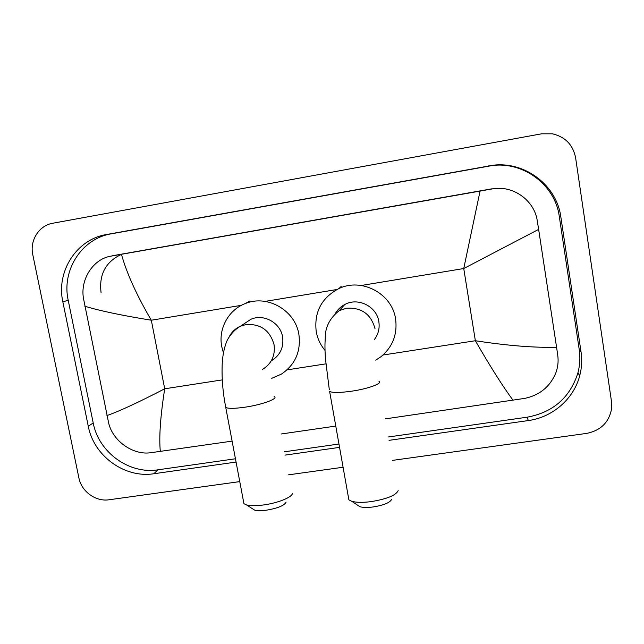 <?xml version="1.0" encoding="UTF-8"?>
<svg xmlns="http://www.w3.org/2000/svg" width="644" height="644" viewBox="0 0 644 644"><rect width="100%" height="100%" fill="white"/><g stroke="black" fill="none" stroke-linecap="round" stroke-linejoin="round"><path stroke-width="0.97" d="M101.108 292.859C98.749 274.296 105.825 261.335 122.336 253.969M239.761 481.607L109.094 499.768C95.755 501.909 81.41 491.485 78.874 477.84L32.796 254.718C29.552 240.494 39.002 225.456 52.76 223.243L541.54 133.815L552.447 133.815C565.303 136.89 573.023 144.868 575.607 157.74L611.518 401.663L611.647 408.441C609.176 422.214 600.828 430.538 586.604 433.404L392.502 460.38M343.083 467.246L288.593 474.821M389.048 440.343L528.257 420.572C552.463 417.368 573.756 399.022 579.729 375.694C581.782 367.877 582.224 359.964 581.049 351.962L560.844 216.956C556.762 185.359 525.126 161.258 493.103 165.226L106.461 234.537C76.467 239.31 55.996 271.559 62.854 301.883L88.268 426.248C93.758 455.976 124.735 478.46 153.884 473.734L236.066 462.062M284.978 455.123L339.557 447.371M388.469 436.962L527.211 417.183C553.107 412.345 570.012 397.589 577.926 372.916C579.946 365.204 580.381 357.404 579.222 349.515L559.29 216.456C555.265 185.327 524.095 161.572 492.547 165.492L111.283 233.828C81.683 238.53 61.454 270.343 68.208 300.257L93.211 422.971C98.604 452.313 129.178 474.491 157.949 469.814L235.446 458.769M284.366 451.798L338.961 444.014M503.294 188.603L491.461 188.885L113.972 255.483M513.083 400.318C502.908 386.553 490.334 366.694 475.361 340.74C507.383 345.659 534.456 347.832 556.577 347.261L557.76 355.359C558.598 361.493 557.889 367.523 555.635 373.448C549.751 386.939 539.455 395.255 524.747 398.386L385.362 418.866M335.774 426.07L281.098 434.008M232.114 441.124L150.092 452.812C132.922 455.034 112.861 441.164 108.667 423.068L83.462 298.341C80.154 279.367 93.09 259.274 110.365 256.248L121.45 254.299C126.627 273.064 136.576 295.041 151.316 320.221C121.78 315.447 99.619 310.778 84.831 306.222M556.577 347.261L538.634 229.393L463.744 268.532L480.062 191.083L121.45 254.299M480.062 191.083L491.96 188.966C512.503 184.772 534.44 200.075 537.297 220.94L538.634 229.393M106.928 415.581C119.623 411.113 138.879 402.186 164.703 388.791C160.388 416.41 158.931 437.332 160.324 451.557M391.608 499.366C390.023 502.666 383.84 505.202 373.061 506.973C367.378 507.681 362.966 507.593 359.835 506.707L357.315 505.017M348.364 497.015L348.871 499.841L351.777 501.306C356.301 502.561 362.733 502.674 371.081 501.628C386.907 499.019 395.931 495.357 398.145 490.648M374.333 339.613C378.342 334.268 379.839 328.255 378.833 321.598C376.748 306.431 358.096 297.093 344.798 304.491C340.821 306.568 337.698 309.531 335.427 313.362M325.003 350.425C320.446 344.886 317.516 338.615 316.228 331.596C313.974 312.163 321.517 297.834 338.841 288.601C361.638 277.395 392.099 293.592 395.577 318.917C397.573 334.292 392.687 346.907 380.91 356.752L375.758 360.149M286.121 502.087C284.415 505.54 277.773 508.253 266.197 510.225C261.166 510.869 257.31 510.837 254.638 510.129L252.392 508.688M243.456 501.121L243.939 503.697L246.491 504.904C250.355 505.902 255.982 505.934 263.356 504.985C277.846 503.133 292.561 497.104 292.424 493.256M271.712 360.568C280.285 355.126 283.915 347.261 282.603 336.965C280.446 322.692 263.541 313.387 250.725 319.376L244.044 323.835M223.444 352.872L221.753 346.681C218.123 328.826 228.459 309.764 245.42 303.509C267.341 294.316 295.274 310.368 298.88 334.365C301.086 351.423 295.258 364.673 281.388 374.124L271.736 378.334M382.979 355.029L475.361 340.74L463.744 268.532L361.308 285.477M222.269 379.888L164.703 388.791L151.316 320.221L241.444 305.312M265.095 301.392L336.965 289.502M287.055 369.865L325.824 363.868M111.283 233.828L106.461 234.537M68.208 300.257L62.854 301.883M487.902 166.144L488.394 165.894M559.29 216.456L560.844 216.956M579.222 349.515L581.049 351.962M527.211 417.183L528.257 420.572M157.949 469.814L153.884 473.734M93.211 422.971L88.268 426.248M115.509 255.177L111.106 256.111M491.461 188.885L491.96 188.966M374.993 328.585C370.976 314.103 361.469 307.325 346.464 308.243L339.251 310.609C329.736 318.144 325.075 327.297 325.268 338.068C324.914 344.17 324.761 346.995 325.381 358.217L329.309 389.701M378.873 381.135C383.317 383.18 368.61 388.735 351.745 391.174C340.249 392.776 332.876 392.88 329.631 391.48L348.871 499.841M262.647 369.342C271.639 363.659 275.431 355.416 274.046 344.612C269.957 330.372 260.619 323.682 246.04 324.552L240.598 326.138C235.768 328.263 232.065 331.628 229.489 336.224M274.223 396.535C278.868 398.531 262.341 404.698 245.066 407.177C234.971 408.61 228.54 408.715 225.754 407.507L225.432 405.825M492.547 165.492L493.103 165.226M577.926 372.916L579.729 375.694M114.729 255.322L110.365 256.248M359.835 506.707L351.777 501.306M344.798 304.491L339.251 310.609M338.841 288.601L341.175 286.467M254.638 510.129L246.491 504.904M250.725 319.376L240.598 326.138C232.524 330.509 227.107 339.597 226.229 342.713C223.999 348.839 222.671 355.721 222.236 363.345C221.584 377.247 222.76 391.971 225.754 407.507L243.939 503.697M245.42 303.509L249.59 301.11"/></g></svg>
